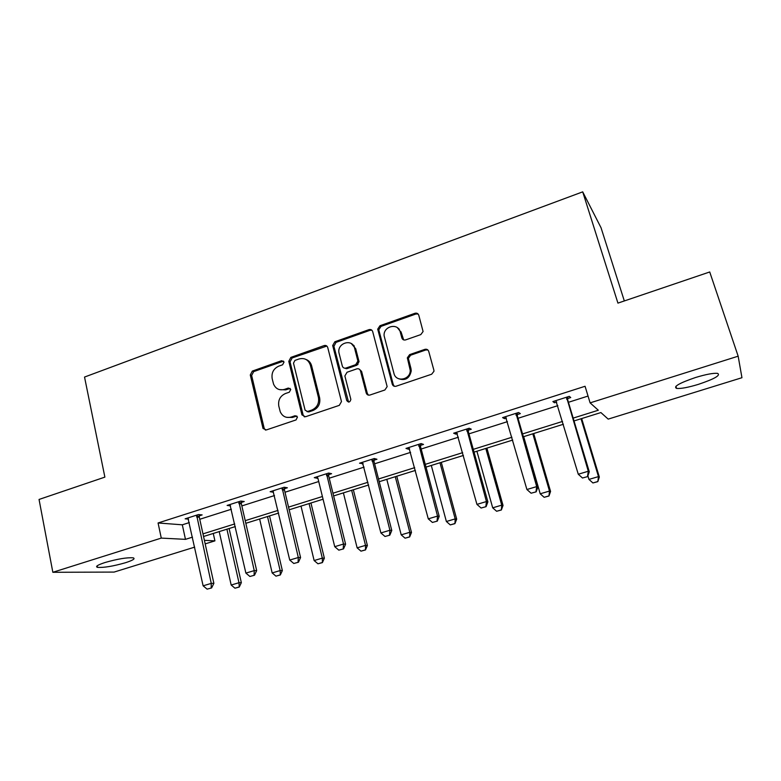 <?xml version="1.0" encoding="UTF-8"?>
<svg xmlns="http://www.w3.org/2000/svg" width="781" height="781" viewBox="0 0 781 781"><rect width="100%" height="100%" fill="white"/><g stroke="black" fill="none" stroke-linecap="round" stroke-linejoin="round"><path stroke-width="1.17" d="M284.04 362.052L281.59 360.695L252.322 371.092L250.281 374.978L263.021 428.466L266.311 429.95L296.058 419.924L297.483 417.005L295.033 415.736L291.157 417.044C286.11 418.284 282.468 416.507 280.223 411.694L278.797 406.1C277.948 400.165 280.164 395.977 285.436 393.536L289.292 392.208L290.747 389.455L288.277 388.059L284.43 389.397C279.373 390.676 275.752 388.909 273.555 384.106L272.178 378.658C271.339 372.781 273.535 368.612 278.778 366.143L282.595 364.795L284.04 362.052M283.542 361.125L253.679 371.61L251.648 375.485L264.183 428.291L265.462 430.097M296.829 416.039L292.445 417.454L291.157 417.044M290.151 388.43L285.729 389.865L284.43 389.397M698.399 384.359C688.081 387.474 680.807 388.831 676.59 388.421C673.076 386.663 679.392 383.032 695.549 377.506C706.004 374.343 713.346 372.957 717.583 373.367C720.922 375.261 714.527 378.922 698.399 384.359M125.468 562.73C113.011 566.284 103.678 567.816 97.469 567.348C95.106 566.557 97.645 564.946 105.064 562.505C117.687 558.913 127.069 557.361 133.2 557.839C135.552 558.669 132.975 560.299 125.468 562.73M420.803 334.6L423.087 331.515L418.782 315.241C418.099 313.474 416.829 312.83 414.955 313.288L379.956 325.736L377.711 329.143L392.257 384.174C392.931 385.97 394.2 386.654 396.055 386.234L431.659 374.226L433.972 371.258L433.865 370.116L428.72 351.382C428.027 349.585 426.729 348.922 424.844 349.371L409.625 354.613L407.34 357.805L410.24 370.36C410.474 379.947 395.908 382.583 393.936 373.377L384.106 335.732C383.207 326.077 398.125 322.524 400.233 331.945L401.844 337.909C402.518 339.676 403.787 340.34 405.642 339.891L420.803 334.6M194.674 547.13L114.085 572.082L52.844 572.288L39.05 499.45L104.879 477.123L84.533 377.057L582.704 191.853L617.927 303.116L709.724 271.973L738.162 356.185L741.95 377.711L608.194 419.114L600.901 412.563L574.015 420.939M52.844 572.288L161.276 538.099L185.468 539.349L192.497 537.143M573.166 418.099L598.314 410.24L590.114 402.869L585.067 386.273L158.074 522.977L161.276 538.099M590.114 402.869L738.162 356.185M327.737 347.516C327.102 345.788 325.902 345.134 324.135 345.573L290.854 357.395L288.785 361.32L301.954 414.887L305.478 416.751L339.305 405.359L341.473 401.571L327.737 347.516M334.844 341.766L368.964 329.641C370.79 329.191 372.02 329.836 372.683 331.583L387.151 386.624L384.887 389.992L369.95 395.03C368.124 395.44 366.875 394.756 366.221 392.98L360.48 370.887C359.826 369.12 358.596 368.447 356.79 368.876L347.057 372.244L344.87 375.954L350.854 399.394C350.015 402.41 348.638 402.791 346.735 400.546L332.686 345.514L334.844 341.766L336.015 342.371L370.067 330.285L368.964 329.641M624.322 300.939L601.058 227.788L582.704 191.853M213.272 533.462L214.921 540.862L205.178 543.879M202.972 533.872L234.72 523.944M245.224 520.654L278.016 510.403M288.54 507.113L322.407 496.521M332.95 493.221L367.949 482.277M378.521 478.978L414.682 467.663M425.274 464.353L462.664 452.658M473.266 449.348L511.926 437.253M522.548 433.933L562.545 421.428M204.397 540.325L214.921 540.862M563.384 424.259L523.358 436.745M512.736 440.054L474.038 452.131M463.426 455.44L426.006 467.106M415.414 470.416L379.224 481.701M368.642 485.001L333.624 495.925M323.07 499.215L289.175 509.788M278.641 513.068L245.83 523.299M235.325 526.579L203.548 536.488M158.074 522.977L182.315 524.812L189.324 522.587M199.751 519.277L231.381 509.241M241.846 505.922L274.502 495.554M284.987 492.235L318.726 481.526M329.231 478.197L364.083 467.136M374.607 463.797L410.621 452.365M421.164 449.026L458.398 437.204M468.951 433.855L507.455 421.642M518.018 418.284L557.839 405.651M568.422 402.293L588.044 396.065M182.315 524.812L185.468 539.349M556.736 402.02L554.442 402.752L552.88 401.571L569.29 396.348L570.735 397.558L567.641 398.554M506.4 418.05L504.487 418.655L502.603 417.601L518.574 412.514L520.351 413.608L517.286 414.584M457.393 433.65L455.85 434.138L453.654 433.211L469.196 428.252L471.294 429.218L468.258 430.194M409.664 448.841L408.463 449.221L405.983 448.411L421.125 443.579L423.517 444.428L420.5 445.395M419.719 445.639L418.782 445.941M363.165 463.65L359.533 463.211L374.294 458.515L376.969 459.257L373.982 460.204M373.113 460.478L372.049 460.819M338.808 550.156L343.542 548.867L338.808 550.156L334.727 546.671L317.955 478.411L314.274 477.65L328.655 473.061L331.593 473.696L328.635 474.643M273.174 491.151L273.418 492.215L270.148 491.718L284.167 487.246L287.369 487.783L284.43 488.711M230.59 505.844L227.115 505.434L240.792 501.07L244.228 501.509L241.319 502.437M188.533 519.111L185.146 518.818L198.481 514.562L202.142 514.913L199.262 515.831M317.301 478.245L316.94 476.791M362.296 463.924L361.925 462.45M408.463 449.221L408.072 447.738M455.85 434.138L455.43 432.645M504.487 418.655L504.057 417.142M554.442 402.752L553.983 401.219M279.364 389.602L285.729 389.865M286.471 417.318L292.445 417.454M326.849 346.061L292.133 357.962L290.063 361.876L303.165 415.121L304.405 416.898M294.945 360.412L293.49 363.165L305.088 410.171L307.558 411.499L311.687 410.103C317.057 407.653 319.312 403.435 318.433 397.441L310.389 365.235C308.397 359.699 304.61 357.61 299.016 358.977L294.945 360.412M306.992 411.597L308.807 411.919L307.558 411.499M306.074 359.485C308.905 360.578 310.76 362.677 311.619 365.781L319.654 397.9C320.522 403.884 318.287 408.092 312.927 410.523L308.807 411.919M371.902 330.236L370.067 330.285M359.494 369.325L361.603 371.424L367.334 393.458L368.466 395.137M336.015 342.371L333.917 346.344L348.56 402.088M354.584 348.17C352.407 338.232 336.914 342.966 338.974 352.875L342.322 366.055C342.957 367.802 344.177 368.466 345.973 368.046L355.697 364.668L357.903 361.086L354.584 348.17L355.716 348.765L351.401 343.66M344.47 368.154L347.135 368.583L345.973 368.046M355.716 348.765L359.035 361.652L356.829 365.225L347.135 368.583M397.461 327.766L401.258 332.599L403.66 339.901M398.505 378.678C405.349 381.001 409.595 378.414 411.245 370.907L410.952 368.476L409.947 367.919M427.89 349.995L425.811 349.976L410.63 355.199L408.346 358.391L410.952 368.476M418.138 314.04L415.941 313.991L381.021 326.39L378.785 329.797L393.302 384.682L394.376 386.302M219.217 531.607L231.176 585.028L238.976 582.724L226.92 529.206M238.859 587.048L234.964 588.2L239.259 587.039L238.976 582.724L241.339 582.675L229.116 528.522M231.176 585.028L234.964 588.2M239.259 587.039L241.339 582.675M207.121 589.147L211.622 587.927L207.121 589.147L203.119 585.818L187.918 517.93M196.646 515.148L211.261 583.397L213.877 583.329L211.622 587.927M199.34 514.64L199.311 517.256L213.877 583.329M203.119 585.818L211.261 583.397L211.192 587.947M259.634 519.004L272.159 572.932L280.145 570.569L267.512 516.544M279.959 574.972L275.966 576.144L280.33 574.962L280.145 570.569L282.351 570.569L269.543 515.909M272.159 572.932L275.966 576.144M280.33 574.962L282.351 570.569M301.007 506.098L314.128 560.543L322.319 558.122L309.081 503.579M322.055 562.593L317.965 563.794L322.397 562.603L322.319 558.122L324.359 558.171L310.945 502.993M314.128 560.543L317.965 563.794M322.397 562.603L324.359 558.171M249.91 576.476L254.489 575.236L249.91 576.476L245.888 573.098L229.917 504.536M238.869 501.685L254.235 570.618L256.676 570.608L254.489 575.236M241.397 501.148L241.378 503.882L256.676 570.608M245.888 573.098L254.235 570.618L254.089 575.236M293.793 563.482L298.449 562.222L293.793 563.482L289.741 560.055L272.969 490.81M282.146 487.891L298.303 557.507L300.568 557.566L298.449 562.222M284.509 487.295L284.499 490.165L300.568 557.566M289.741 560.055L298.303 557.507L298.069 562.213M343.386 492.879L357.132 547.842L365.518 545.372L351.655 490.302M365.176 549.922L360.988 551.152L365.498 549.931L365.518 545.372L367.392 545.48L353.344 489.775M357.132 547.842L360.988 551.152M365.498 549.931L367.392 545.48M317.857 478.089L317.125 476.742M326.526 473.735L343.513 544.054L345.592 544.181L343.542 548.867M328.713 473.071L328.713 476.107L345.592 544.181M334.727 546.671L343.513 544.054L343.201 548.858M386.8 479.339L401.2 534.839L409.8 532.3L395.274 476.693M409.371 536.928L405.075 538.187L409.654 536.947L409.8 532.3L411.489 532.466L396.777 476.225M401.2 534.839L405.075 538.187M409.654 536.947L411.489 532.466M353.939 345.456L354.769 348.267M358.118 360.802L357.883 364.6M346.227 368.163L346.139 368.749M384.994 536.479L389.817 535.17L384.994 536.479L380.894 532.945L362.404 462.303M372.059 459.218L389.914 530.26L391.789 530.455L389.817 535.17M374.05 458.584L374.06 461.688L391.789 530.455M380.894 532.945L389.914 530.26L389.504 535.141M400.975 331.74L401.161 332.54M431.297 465.456L446.371 521.503L455.186 518.896L439.976 462.752M454.679 523.602L450.276 524.9L454.933 523.641L455.186 518.896L456.69 519.131L441.285 462.342M446.371 521.503L450.276 524.9M454.933 523.641L456.69 519.131M399.013 328.869L399.335 329.865M432.41 522.44L437.311 521.112L432.41 522.44L428.281 518.848L408.873 447.484M418.782 444.33L437.536 516.095L439.205 516.358L437.311 521.112M420.568 443.754L420.598 446.898L439.205 516.358M428.281 518.848L437.536 516.095L437.038 521.064M476.908 451.233L492.694 507.826L501.734 505.151L485.811 448.46M501.138 509.944L496.618 511.272L501.353 509.993L501.734 505.151L503.032 505.463L486.905 448.109M492.694 507.826L496.618 511.272M501.353 509.993L503.032 505.463M481.086 508.021L486.085 506.664L481.086 508.021L476.937 504.38L456.573 432.274M466.745 429.033L486.446 501.548L487.891 501.89L486.085 506.664M468.307 428.535L468.356 431.708L487.891 501.89M476.937 504.38L486.446 501.548L485.841 506.615M523.68 436.647L540.208 493.797L549.482 491.054L532.808 433.797M548.789 495.935L544.152 497.302L548.975 495.994L549.482 491.054L550.566 491.434L533.696 433.523M540.208 493.797L544.152 497.302M548.975 495.994L550.566 491.434M531.1 493.211L536.176 491.835L531.1 493.211L526.911 489.511L505.551 416.663M515.997 413.334L536.684 486.602L537.894 487.022L536.176 491.835M517.325 412.905L517.393 416.117L537.894 487.022M526.911 489.511L536.684 486.602L535.981 491.766M587.898 475.873L588.952 479.407L598.48 476.595L581.025 418.762M597.69 481.565L592.925 482.961L597.826 481.633L598.48 476.595L599.339 477.045L581.679 418.557M588.952 479.407L592.925 482.961M597.826 481.633L599.339 477.045M582.48 478.001L587.654 476.595L582.48 478.001L578.272 474.233L555.857 400.624M566.586 397.207L588.308 471.246L589.274 471.753L587.654 476.595M567.67 396.855L567.767 400.106L589.274 471.753M578.272 474.233L588.308 471.246L587.497 476.517M282.888 361.242L281.59 360.695M296.311 416.146L295.033 415.736M289.566 388.538L288.277 388.059M264.183 428.291L262.836 427.91M251.648 375.485L250.281 374.978M253.679 371.61L252.322 371.092M303.165 415.121L301.905 414.711M290.063 361.876L288.785 361.32M292.133 357.962L290.854 357.395M325.335 346.168L324.135 345.573M312.927 410.523L311.687 410.103M319.644 397.861L318.423 397.402M311.619 365.781L310.389 365.235M367.334 393.458L366.221 392.98M361.603 371.424L360.48 370.887M347.896 401.004L346.735 400.546M333.917 346.344L332.735 345.739M356.829 365.225L355.697 364.668M358.948 361.222L357.825 360.656M402.859 338.534L401.844 337.909M401.258 332.599L400.233 331.945M408.463 359.26L407.448 358.684M410.63 355.199L409.625 354.613M425.811 349.976L424.844 349.371M393.302 384.682L392.257 384.174M378.883 330.412L377.809 329.767M381.021 326.39L379.956 325.736M415.941 313.991L414.955 313.288M196.666 517.012L199.311 517.256M196.587 516.065L199.233 516.309M238.888 503.569L241.378 503.882M238.81 502.622L241.3 502.925M282.185 489.794L284.499 490.165M282.097 488.828L284.411 489.209M326.585 475.668L328.713 476.107M326.487 474.692L328.616 475.141M372.127 461.171L374.06 461.688M372.02 460.185L373.962 460.712M418.86 446.293L420.598 446.898M420.481 445.941L418.743 445.336L420.481 445.902M466.833 431.024L468.356 431.708M466.716 430.019L468.239 430.712M516.095 415.346L517.393 416.117M515.968 414.33L517.266 415.111M566.703 399.237L567.767 400.106M566.567 398.212L567.621 399.081M676.59 388.421L675.897 386.292M97.469 567.348L97.166 565.825M264.368 428.837L263.021 428.466M303.213 415.307L301.954 414.887M319.654 397.9L318.433 397.441M359.035 361.652L357.903 361.086M333.868 346.11L332.686 345.514M411.245 370.907L410.24 370.36M408.346 358.391L407.34 357.805M378.785 329.797L377.711 329.143M372.049 460.8L373.992 461.327"/></g></svg>
